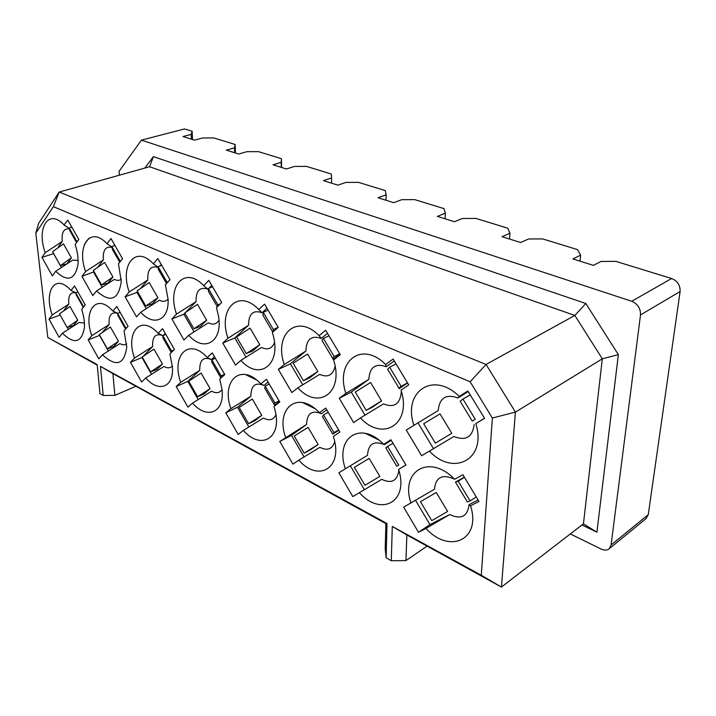 <?xml version="1.0" encoding="UTF-8"?>
<svg xmlns="http://www.w3.org/2000/svg" width="716" height="716" viewBox="0 0 716 716"><rect width="100%" height="100%" fill="white"/><g stroke="black" fill="none" stroke-linecap="round" stroke-linejoin="round"><path stroke-width="1.07" d="M391.285 560.735L405.945 560.583L406.858 534.968L392.287 526.439L391.285 560.735L386.094 557.755L387.016 523.548L385.879 523.45L385.217 548.814L386.094 557.755M406.858 534.968L501.424 587.057L481.286 575.261L392.287 526.439M583.442 523.835L596.902 532.176L618.356 354.635L602.308 358.814L574.841 315.443L486.075 364.453L515.422 412.103L602.308 358.814L583.442 523.835L501.424 587.057L515.422 412.103L492.357 418.046L481.286 575.261M144.847 168.081L153.376 156.625L149.599 166.747L59.204 192.04L486.075 364.453L470.152 381.771L492.357 418.046M274.479 342.713C271.928 348.728 267.614 350.312 261.528 347.448L240.871 360.39C259.89 381.923 282.766 363.692 272.322 332.591L278.22 327.373L264.535 304.13L258.762 309.518L262.074 312.749L266.952 308.238M275.902 414.824C273.351 420.015 269.198 421.08 263.443 418.037L243.377 430.397C261.018 450.883 282.757 438.04 274.846 409.525L273.977 406.5L279.723 402.016L266.442 379.238L260.83 383.883L263.998 385.45L268.106 382.084M278.345 369.402L290.401 363.773L305.911 351.046L284.234 364.525L278.345 369.402L291.877 392.529L297.901 387.821C318.378 410.644 344.298 392.502 333.558 359.969L340.27 354.733L325.699 330.255L319.13 335.679C296.97 312.829 273.593 334.265 284.234 364.525M305.911 351.046C306.35 339.223 311.46 335.034 321.224 338.471L319.13 335.679M321.224 338.471L327.516 333.307M335.115 366.377C332.94 375.238 327.803 377.905 319.685 374.37L297.901 387.821M302.779 384.832L290.401 363.773M279.804 441.486L291.493 435.364L306.555 424.463L279.804 441.486L292.942 464.147L298.787 460.137C318.656 482.987 343.761 467.718 333.352 436.483L339.849 432.034L325.744 408.075L319.381 412.693C297.937 389.71 275.221 408.147 285.532 437.315M306.555 424.463C306.985 413.392 311.934 409.803 321.412 413.705L319.381 412.693M321.412 413.705L326.773 409.82M334.694 441.727C332.331 449.209 327.409 451.071 319.918 447.312L298.787 460.137M304.049 456.951L291.493 435.364M339.232 398.257L351.261 392.082L368.847 379.346L345.918 393.397L339.232 398.257L353.632 422.601L360.461 417.92C382.595 442.184 412.094 424.248 401.05 390.139L408.711 384.904L393.129 359.056L385.638 364.507C361.544 340.154 334.918 361.759 345.918 393.397M368.847 379.346C369.662 367.111 375.461 362.914 386.246 366.744L385.638 364.507M386.246 366.744L394.265 360.945M360.461 417.92L383.516 403.905C394.239 408.138 400.163 404.093 401.291 391.777L401.425 391.482M364.981 415.182L351.261 392.082M338.847 472.784L367.514 455.313L338.847 472.784L352.791 496.609L359.405 492.68C380.831 516.952 409.266 502.095 398.579 469.41L405.963 465.033L390.909 439.758L383.687 444.35C360.425 419.871 334.676 438.237 345.327 468.676M383.713 444.341L384.322 444.672L383.687 444.35M367.514 455.313C368.203 444.206 373.582 440.537 383.651 444.314M384.322 444.672L391.231 440.295M405.927 464.97L398.579 469.41M398.857 470.376C397.273 480.937 391.562 483.927 381.718 479.353L359.405 492.68M381.718 479.353L352.791 496.609M364.363 489.663L350.509 466.089M406.258 430.03L438.21 410.545L406.258 430.03L421.635 455.716L429.421 451.098C453.443 476.981 487.131 459.386 475.791 423.559L484.571 418.341L467.843 390.972L459.26 396.413C432.92 370.369 402.508 392.064 413.884 425.197M438.21 410.545C439.481 397.863 446.095 393.675 458.052 397.971L459.26 396.413M458.052 397.971L468.201 391.545M484.526 418.278L475.791 423.559M474.162 424.436C472.515 437.19 465.758 441.199 453.89 436.474L429.421 451.098M453.89 436.474L421.635 455.716M433.457 448.61L418.198 423.219M454.069 478.718L453.586 478.753C442.067 473.929 435.704 477.411 434.496 489.216L403.645 507.134L418.502 532.257L426.002 528.435C449.2 554.3 481.546 540.025 470.564 505.765L478.986 501.477L462.876 474.753L454.633 479.264C429.287 453.103 399.993 471.298 410.993 503.124M478.109 500.019L469.123 504.61L470.564 505.765M469.123 504.61C467.566 516.451 461.077 519.771 449.639 514.562L426.002 528.435M449.639 514.562L429.976 524.604L418.502 532.257M429.976 524.604L415.593 500.395M580.014 261.17L580.622 255.138L572.916 258.941L593.358 265.359L601.01 261.456L615.814 261.367L671.626 278.506L631.727 301.275C637.759 303.915 640.686 308.471 640.516 314.933L611.088 545.001L609.325 548.653C607.186 550.443 604.447 550.577 601.1 549.047L570.33 533.939M645.966 518.67L648.266 514.67L611.088 545.001M405.945 560.583L426.987 546.192M671.626 278.506C677.533 280.958 680.352 285.299 680.102 291.528L648.266 514.67M618.356 354.635L585.831 303.503L574.841 315.443L149.599 166.747M581.956 524.98L596.902 532.176M509.541 239.046L509.962 233.228L502.068 236.701L520.693 242.545L528.542 238.992L542.683 238.911L577.517 249.615L580.622 255.138M386.005 200.265L386.13 194.841L378.039 197.759L393.684 202.673L401.757 199.692L414.743 199.63L443.947 208.598L445.379 213.207L437.36 216.384L454.4 221.736L462.384 218.487L475.925 218.416L507.76 228.189L509.962 233.228M445.119 218.819L445.379 213.207M436.25 492.447L447.607 511.448L431.739 520.639L420.462 501.683L436.25 492.447L420.462 501.683M455.6 482.342L467.127 501.522C466.698 502.176 467.682 501.979 470.081 500.914L458.222 481.197L455.457 482.101L464.344 477.187M470.206 500.851L476.238 496.913M464.407 477.295L458.338 481.134M435.346 443.141L423.684 423.747L440.027 413.857L451.787 433.305L435.346 443.141L451.787 433.305M475.245 419.245L462.939 399.063L460.128 401.211L472.211 421.062L475.245 419.245M475.37 419.173L472.22 421.071M470.215 394.847L463.064 398.982M364.954 485.296L354.384 467.324L369.17 458.383L379.82 476.408L364.954 485.296L379.82 476.408M398.696 465.087L387.607 446.435L385.817 447.849L396.754 466.259L398.696 465.087M398.794 465.024L396.754 466.259M393.012 443.285L387.705 446.372M366.198 410.393L355.279 392.028L370.557 382.496L381.556 400.915L366.198 410.393L372.597 407.073L381.556 400.915M407.574 383.024L399.242 388.609C398.472 388.672 399.107 387.92 401.148 386.327L389.674 367.254C387.696 368.928 387.114 369.778 387.938 369.805L399.027 388.242M401.255 386.255L407.476 382.863M396.029 363.871L389.772 367.174M304.166 453.13L294.213 436.035L308.113 427.38L318.137 444.52L304.166 453.13L310.476 449.782L318.137 444.52M338.829 430.289L332.788 434.156L333.96 432.607L323.551 414.904L322.495 416.658L332.609 433.851M334.05 432.545L338.659 430.003M328.268 412.353L323.641 414.832M303.441 380.688L293.184 363.245L307.522 354.044L317.85 371.523L303.441 380.688L309.956 377.699L317.85 371.523M339.975 354.232L333.119 359.137C332.296 358.967 332.654 358.116 334.184 356.577L323.435 338.498C321.958 340.1 321.645 341.031 322.504 341.281L332.725 358.483M334.274 356.496L339.706 353.776M328.975 335.768L323.525 338.417M279.446 401.551L275.365 404.746L274.38 404.817L274.998 403.019L265.189 386.175L264.687 388.144L274.067 404.272M275.069 402.956L279.07 400.906M269.279 384.107L265.269 386.103M272.76 332.206L273.378 329.557L263.273 312.373L262.933 315.282L272.393 331.392M273.449 329.485L278.175 327.284M268.088 310.153L263.345 312.292M258.762 309.518C238.294 287.993 217.682 309.196 227.992 338.212L248.541 325.252C248.676 313.823 253.178 309.652 262.074 312.749M260.83 383.883C240.97 362.215 220.868 380.635 230.874 408.648L250.833 396.261C250.967 385.521 255.352 381.923 263.998 385.45M250.833 396.261L237.461 407.234L248.873 427.04M261.77 415.378L254.968 420.695L248.604 423.72L239.207 407.431L252.309 399.054L261.77 415.378L248.658 423.675M248.541 325.252L234.83 337.925L246.027 357.195M259.801 344.754L252.82 350.912L246.25 353.597L236.575 336.994L250.072 328.107L259.801 344.754L246.304 353.552M135.807 386.327L114.864 395.366L103.211 395.456L99.954 393.594L97.179 364.578L47.802 337.496L35.8 233.148L53.36 206.656L470.152 381.771M378.594 439.857L365.285 433.323M314.7 408.505L302.608 402.571M256.516 379.945L245.463 374.531M103.211 395.456L100.464 366.377L387.016 523.548M240.871 360.39L235.546 365.097L222.783 343.071L227.992 338.212M243.377 430.397L238.195 434.451L225.791 412.846L230.874 408.648M192.541 403.108L187.932 407.18L176.181 386.542L180.701 382.326C170.99 355.396 188.827 337.048 207.291 357.526L212.258 352.89L224.788 374.602L219.705 379.095L221.826 388.385C225.513 412.273 207.336 420.328 192.541 403.108L211.632 391.178C216.089 393.63 219.535 393.102 221.969 389.602M188.684 335.285L183.958 339.975L171.894 318.951L176.512 314.118C166.515 286.266 184.728 265.323 203.711 285.657L208.804 280.323L221.7 302.456L216.492 307.638L218.559 316.472C222.9 342.114 204.078 352.728 188.684 335.285L208.311 322.827C212.929 325.109 216.483 324.25 218.971 320.249M41.984 257.375L45.233 252.694C36.167 228.001 48.616 207.971 64.028 224.949L67.841 220.116L78.814 239.457L75.18 244.46C77.525 251.683 78.456 258.36 77.972 264.499C74.938 280.01 67.501 282.283 55.669 271.292L52.34 275.875L41.984 257.375L53.673 253.598M49.001 319.112L52.214 314.933C43.873 292.191 54.514 274.076 69.094 288.485L71.036 290.472L74.545 285.917L85.249 304.953L81.669 309.393C83.862 316.078 84.774 322.218 84.398 327.83C81.57 342.803 74.24 344.611 62.408 333.244L59.124 337.317L49.001 319.112L60.171 315.067M81.937 276.313L85.58 271.57C76.164 245.767 90.484 225.433 106.997 243.735L110.998 238.544L122.543 258.745L118.453 263.81L121.264 281.486C118.543 299.995 110.3 303.154 96.544 290.956L92.812 295.583L81.937 276.313L94.091 271.803M88.193 339.894L91.791 335.697C83.047 311.711 95.649 293.417 111.419 309.563L112.877 311.057L116.806 306.466L128.057 326.317L124.038 330.783L126.759 347.144C124.217 364.802 116.126 367.344 102.486 354.76L98.808 358.841L88.193 339.894L99.757 335.33M140.739 312.221L136.541 316.884L125.103 296.773L129.202 291.985C119.5 265.189 135.637 244.541 153.314 263.81L157.824 258.548L170.005 279.67L165.396 284.798L168.063 299.002C169.432 320.267 153.743 326.997 140.739 312.221L159.435 300.201C162.953 302.009 165.835 301.633 168.072 299.064M145.733 377.976L141.616 382.067L130.464 362.305L134.492 358.09C125.255 332.636 140.363 314.27 157.448 332.618L158.147 333.343L162.559 328.725L174.418 349.462L169.907 353.946L172.475 367.389C173.827 387.562 158.46 392.86 145.733 377.976L163.946 366.458C167.383 368.4 170.193 368.248 172.386 365.983M631.727 301.275L141.41 140.13L119.098 171.303L119.411 175.196M153.376 156.625L585.831 303.503M385.87 523.62L112.913 373.627L114.864 395.366M112.913 373.627L100.464 366.377M141.41 140.13L184.54 128.943L192.13 131.27L192.55 139.531M192.13 131.27L191.118 134.402L183.028 136.541L194.51 140.148L202.61 137.964L213.771 137.919L235.161 144.489L234.499 147.845L226.372 150.145L238.723 154.029L246.859 151.676L258.422 151.631L281.442 158.692L281.191 162.317L273.047 164.805L286.373 168.985L294.509 166.443L306.52 166.398L331.356 174.024L331.58 177.935L323.444 180.62L337.863 185.149L345.989 182.401L358.456 182.347L385.351 190.608L386.13 194.841M35.8 233.148L38.61 223.338L59.204 192.04L53.36 206.656M237.461 407.234L225.791 412.846M234.83 337.925L222.783 343.071M97.233 365.16L47.802 337.496M198.207 399.6L187.798 381.386L176.181 386.542M187.798 381.386L199.701 370.387L180.701 382.326M199.701 370.387C199.585 359.969 203.487 356.362 211.408 359.566L207.291 357.526M211.408 359.566L214.478 356.729M194.063 331.911L183.878 314.226L171.894 318.951M183.878 314.226L184.88 313.187M186.196 311.827L196.05 301.642L176.512 314.118M196.05 301.642C195.907 290.58 199.898 286.454 208.025 289.246L203.711 285.657M209.027 288.217L211.757 285.389M58.184 247.217L62.238 241.471L45.233 252.694M69.175 228.234L64.288 225.227M62.238 241.471C61.469 232.512 63.76 228.323 69.103 228.896M88.882 238.258L84.416 244.308M78.098 260.427L72.746 260.087L55.669 271.292M61.451 267.578L53.628 253.652M63.957 310.359L68.817 304.139L52.214 314.933M76.075 292.763L71.036 290.472M68.817 304.139C68.092 295.484 70.437 291.725 75.824 292.862L77.972 292.021M84.425 323.131L79.082 322.469L62.408 333.244M68.369 329.458L67.313 327.561M98.164 266.603L103.355 259.953L85.58 271.57M111.786 246.859L106.997 243.735M103.355 259.953C102.737 250.34 105.521 246.134 111.687 247.351M121.264 279.142C119.357 280.69 117.066 280.762 114.39 279.356L96.544 290.956M102.227 287.331L93.707 272.295M102.692 331.947L109.118 324.536L91.791 335.697M117.818 313.348L112.877 311.057M109.118 324.536C108.564 315.21 111.41 311.496 117.666 313.411M119.411 312.686L119.966 312.042M126.678 343.868C124.799 345.228 122.534 345.148 119.894 343.617L102.486 354.76M108.376 351.046L99.622 335.482M146.288 308.703L136.989 292.423L125.103 296.773M136.989 292.423L137.606 291.716M140.909 287.913L147.818 279.947L129.202 291.985M157.941 267.104L153.314 263.81M147.818 279.947C147.406 269.628 150.754 265.448 157.851 267.399M160.017 265.887L161.243 264.481M151.524 374.361L142.001 357.544L130.464 362.305M143.513 355.968L152.615 346.553L134.492 358.09M162.908 335.643L158.147 333.343M152.615 346.553C152.275 336.556 155.685 332.922 162.863 335.661M163.373 335.437L165.271 333.468M191.118 134.402L191.369 139.155M234.678 152.759L234.499 147.845M281.281 167.383L281.191 162.317M331.571 183.171L331.58 177.935M210.056 388.645L204.006 393.988L197.616 396.736L188.711 381.172L201.106 373.054L210.056 388.645L197.661 396.691M206.691 320.249L200.489 326.38L193.902 328.805L184.755 312.964L197.491 304.372L206.691 320.249L193.946 328.76M60.43 265.618L52.599 251.683L63.491 243.87L71.367 257.832L66.991 263.792L60.439 265.618M59.437 313.894L70.034 306.502L77.731 320.24L73.408 325.547L67.071 327.642M93.268 270.478L104.661 262.459L112.94 277.011L108.035 283.035L101.466 285.031M99.273 334.605L110.398 326.997L118.471 341.299L113.647 346.634L107.275 348.916M157.905 297.749L152.392 303.835L145.796 306.036L137.123 290.884L149.188 282.56L157.905 297.749L145.84 305.992M150.637 371.881L142.207 356.989L153.958 349.113L162.451 364.032L157.046 369.384L150.655 371.881M235.457 153L235.161 144.489M281.594 167.481L281.442 158.692M215.328 358.206L211.846 359.826L221.092 375.9L224.582 374.235M221.101 375.9L221.011 377.941M211.811 359.862L211.694 361.983L220.439 377.162M217.906 304.918L208.374 288.539L208.463 291.493L217.27 306.636M217.288 306.851L217.924 304.882M208.446 288.467L212.545 286.731M217.959 304.846L220.349 303.808M71.815 227.124L69.228 228.046L77.051 241.883M69.201 228.082L69.953 230.874L76.567 242.554M60.475 265.582L71.367 257.832M59.482 313.85L67.143 327.57L77.731 320.24M83.656 306.931L75.789 292.934L76.335 295.046L83.271 307.397M114.927 245.427L111.884 246.564L120.369 261.438M111.866 246.599L112.457 249.49L119.733 262.226M93.313 270.424L101.547 284.95L112.94 277.011M120.154 312.382L117.603 313.438L125.918 328.152L126.714 327.812M125.918 328.152L125.685 328.957M117.576 313.474L117.97 315.649L125.577 329.083M99.327 334.56L107.355 348.844L118.471 341.299M166.783 283.25L167.114 282.31L158.093 266.71L158.478 269.628L166.506 283.563M158.147 266.629L161.673 265.233M167.141 282.274L167.965 281.934M162.451 364.032L150.691 371.846M165.79 334.372L162.8 335.688L171.563 351.046L173.863 350.008M171.563 351.046L171.205 352.657M162.774 335.715L162.953 337.889L171.142 352.236M680.102 291.528L640.516 314.933M646.476 518.259L609.325 548.653"/></g></svg>

